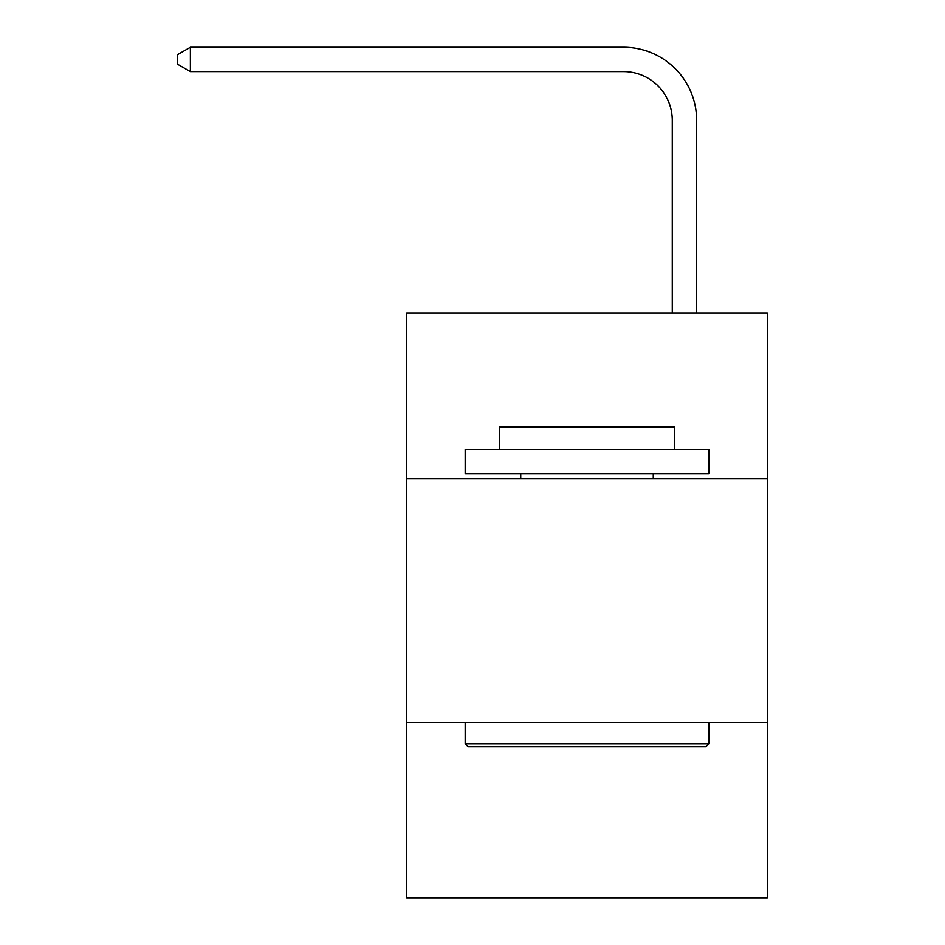 <?xml version="1.0" encoding="UTF-8"?>
<svg xmlns="http://www.w3.org/2000/svg" width="945" height="945" viewBox="0 0 945 945"><rect width="100%" height="100%" fill="white"/><g stroke="black" fill="none" stroke-linecap="round" stroke-linejoin="round"><path stroke-width="1.42" d="M767.305 478.69L767.305 313.008L406.716 313.008L406.716 478.69L767.305 478.69L767.305 897.75L406.716 897.75L406.716 478.69M767.305 722.334L406.716 722.334M672.285 313.008L672.285 120.346A48.727 48.727 0 0 0 623.558 71.619L190.37 71.619L177.695 64.307L177.695 54.562L190.37 47.25L623.558 47.25A73.096 73.096 0 0 1 696.654 120.346L696.654 313.008M468.118 746.692L465.188 743.774L708.833 743.774L705.903 746.692L468.118 746.692M708.833 449.454L708.833 473.811L465.188 473.811L465.188 449.454L708.833 449.454M499.303 449.454L499.303 427.034L674.718 427.034L674.718 449.454M708.833 722.334L708.833 743.774M465.188 722.334L465.188 743.774M653.278 473.811L653.278 478.69M520.742 473.811L520.742 478.69M672.285 120.346A48.727 48.727 0 0 0 623.558 71.619A48.727 48.727 0 0 1 672.285 120.346A48.727 48.727 0 0 0 623.558 71.619A48.727 48.727 0 0 1 672.285 120.346A48.727 48.727 0 0 0 623.558 71.619A48.727 48.727 0 0 1 672.285 120.346A48.727 48.727 0 0 0 623.558 71.619A48.727 48.727 0 0 1 672.285 120.346A48.727 48.727 0 0 0 623.558 71.619A48.727 48.727 0 0 1 672.285 120.346A48.727 48.727 0 0 0 623.558 71.619A48.727 48.727 0 0 1 672.285 120.346A48.727 48.727 0 0 0 623.558 71.619A48.727 48.727 0 0 1 672.285 120.346A48.727 48.727 0 0 0 623.558 71.619A48.727 48.727 0 0 1 672.285 120.346A48.727 48.727 0 0 0 623.558 71.619M190.37 71.619L190.37 47.25L623.558 47.25"/></g></svg>
